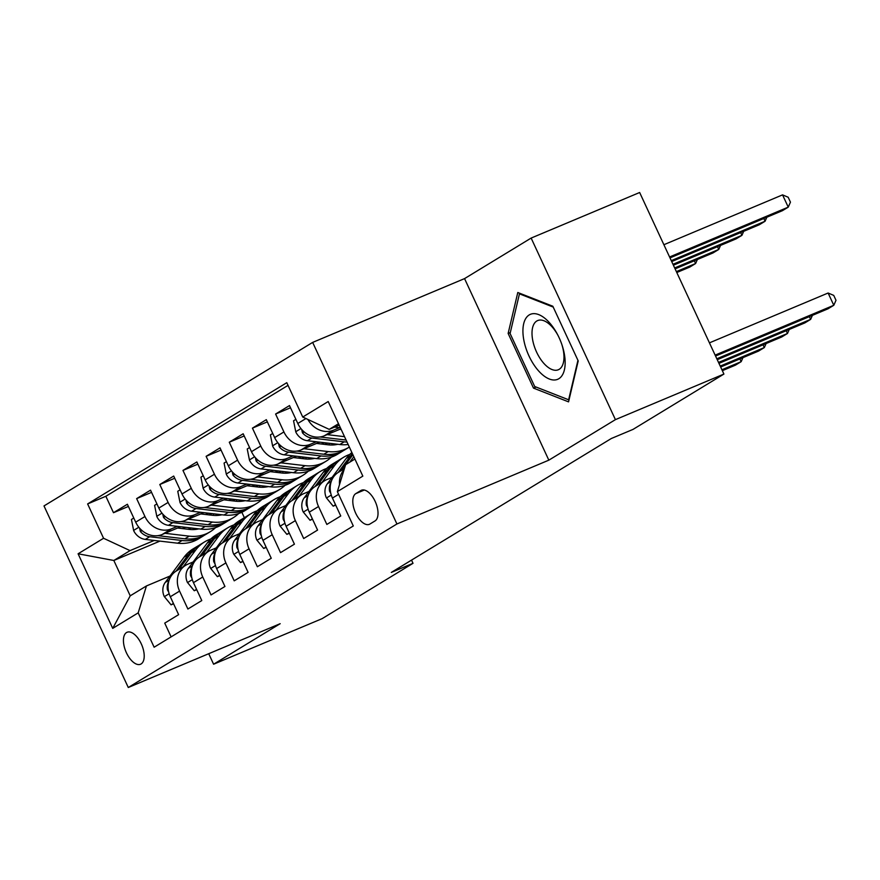 <?xml version="1.0" encoding="UTF-8"?>
<svg xmlns="http://www.w3.org/2000/svg" width="880" height="880" viewBox="0 0 880 880"><rect width="100%" height="100%" fill="white"/><g stroke="black" fill="none" stroke-linecap="round" stroke-linejoin="round"><path stroke-width="1.32" d="M141.108 663.949A17.347 8.602 -112.8 0 0 141.493 644.325A17.347 8.602 -112.8 0 0 127.105 632.258A17.347 8.602 -112.8 0 0 126.533 632.544A17.347 8.602 -112.8 0 0 126.148 652.179A17.347 8.602 -112.8 0 0 140.536 664.246A17.347 8.602 -112.8 0 0 141.108 663.949M312.653 342.408L44 505.934L128.282 687.5L396.924 523.974L312.653 342.408L464.552 278.608L548.834 460.163L615.417 419.639L531.135 238.073L464.552 278.608M531.135 238.073L639.65 192.5L723.921 374.066L615.417 419.639M171.116 636.878L164.736 623.117L178.629 614.658L170.313 596.75L179.575 591.107A21.681 18.777 -121.3 0 1 185.658 565.301A21.681 18.777 -121.3 0 1 187.825 564.19L193.16 561.957M179.575 591.107L187.891 609.026L201.784 600.567L193.468 582.648L202.741 577.016A21.681 18.777 -121.3 0 1 208.824 551.199A21.681 18.777 -121.3 0 1 210.991 550.099L216.315 547.855M202.741 577.016L211.046 594.924L224.95 586.465L216.634 568.557L225.896 562.914A21.681 18.777 -121.3 0 1 231.979 537.097A21.681 18.777 -121.3 0 1 234.146 535.997L239.481 533.753M225.896 562.914L234.212 580.833L248.105 572.374L239.789 554.455L249.051 548.823A21.681 18.777 -121.3 0 1 255.145 523.006A21.681 18.777 -121.3 0 1 257.301 521.895L262.636 519.662M249.051 548.823L257.367 566.731L271.26 558.272L262.955 540.364L272.217 534.721A21.681 18.777 -121.3 0 1 278.3 508.904A21.681 18.777 -121.3 0 1 280.467 507.804L285.791 505.56M272.217 534.721L280.533 552.629L294.426 544.17L286.11 526.262L295.372 520.63A21.681 18.777 -121.3 0 1 301.455 494.813A21.681 18.777 -121.3 0 1 303.622 493.702L308.957 491.469M295.372 520.63L303.688 538.538L317.581 530.079L309.265 512.171L318.538 506.528A21.681 18.777 -121.3 0 1 324.621 480.711A21.681 18.777 -121.3 0 1 326.788 479.611L332.112 477.367M318.538 506.528L326.843 524.436L340.747 515.977L332.431 498.069A21.681 18.777 -121.3 0 1 338.514 472.252L344.388 468.677M340.89 428.846L324.28 435.82A21.681 18.777 -121.3 0 1 297.803 423.489L289.498 405.57L275.594 414.029L290.51 407.77M319.605 442.156L301.114 449.922A21.681 18.777 58.7 0 1 274.648 437.58L266.332 419.672L252.439 428.131L267.355 421.861M296.45 456.247L277.959 464.013A21.681 18.777 58.7 0 1 251.493 451.682L243.177 433.763L229.284 442.222L244.189 435.963M273.295 470.349L254.804 478.115A21.681 18.777 58.7 0 1 228.327 465.773L220.011 447.865L206.118 456.324L221.034 450.054M250.129 484.44L231.638 492.206A21.681 18.777 58.7 0 1 205.172 479.875L196.856 461.967L182.963 470.415L197.879 464.156M226.974 498.542L208.483 506.308A21.681 18.777 58.7 0 1 182.006 493.966L173.701 476.058L159.797 484.517L174.713 478.258M203.819 512.633L185.328 520.399A21.681 18.777 58.7 0 1 158.851 508.068L150.535 490.16L136.642 498.619L151.558 492.349M723.921 374.066L633.028 429.396L611.325 438.504L391.303 572.429L413.006 563.321L411.532 560.12M360.899 490.512L355.806 493.614A16.808 8.338 -112.8 0 0 355.432 512.633A16.808 8.338 -112.8 0 0 369.38 524.326A16.808 8.338 -112.8 0 0 369.93 524.04L375.023 520.938A16.808 8.338 -112.8 0 0 375.397 501.93A16.808 8.338 -112.8 0 0 361.46 490.237A16.808 8.338 -112.8 0 0 360.899 490.512L362.043 490.039M159.94 541.112L113.828 560.483L130.229 595.815L146.443 585.948L138.193 612.865L154.132 647.218L353.298 525.976L337.359 491.634L345.609 464.706L354.904 459.052M138.193 612.865L112.717 628.375L78.089 553.784L103.565 538.274L87.626 503.932L286.792 382.69L302.742 417.043L328.207 401.533L362.835 476.124L337.359 491.634M208.692 513.205L205.612 514.503M177.397 526.35L171.424 528.858A21.681 18.777 -121.3 0 1 144.958 516.527L136.642 498.619M211.948 513.59L208.868 514.888M180.653 526.735L162.162 534.501L171.424 528.858M231.847 499.114L228.767 500.401M200.563 512.259L194.59 514.767A21.681 18.777 -121.3 0 1 168.113 502.425L159.797 484.517M235.103 499.488L232.023 500.786M255.013 485.012L251.933 486.31M223.718 498.157L217.745 500.665A21.681 18.777 -121.3 0 1 191.279 488.334L182.963 470.415M258.269 485.397L255.178 486.695M278.168 470.921L275.088 472.208M246.884 484.055L240.9 486.574A21.681 18.777 -121.3 0 1 214.434 474.232L206.118 456.324M281.424 471.295L278.344 472.593M301.334 456.819L298.243 458.117M270.039 469.964L264.066 472.472A21.681 18.777 -121.3 0 1 237.589 460.141L229.284 442.222M304.579 457.204L301.499 458.502M324.489 442.728L321.409 444.015M293.194 455.862L287.221 458.37A21.681 18.777 -121.3 0 1 260.755 446.039L252.439 428.131M327.745 443.102L324.654 444.4M316.36 441.771L310.387 444.279A21.681 18.777 -121.3 0 1 283.91 431.937L275.594 414.029M339.515 427.669L333.542 430.177A21.681 18.777 -121.3 0 1 307.879 419.441M288.035 385.374L105.853 496.276L113.487 512.71L128.392 506.451M162.162 534.501A21.681 18.777 58.7 0 1 135.696 522.159L127.38 504.251L113.487 512.71M339.537 484.517A21.681 18.777 -121.3 0 1 344.08 469.7M146.443 585.948L169.994 576.048M338.514 423.72L329.208 429.374L302.742 417.043M339.196 425.183L329.208 429.374M208.725 653.708L213.598 664.224L322.113 618.651L413.006 563.321M213.598 664.224L280.181 623.689L128.282 687.5M548.834 460.163L396.924 523.974M191.224 527.978L188.144 529.265M241.846 512.259L244.376 517.704M185.537 527.307L182.446 528.605M154.242 540.452L130.042 550.616L113.828 560.483L78.089 553.784M324.621 480.711L315.359 486.354A21.681 18.777 58.7 0 0 309.265 512.171M301.455 494.813L292.193 500.445A21.681 18.777 58.7 0 0 286.11 526.262M278.3 508.904L269.038 514.547A21.681 18.777 58.7 0 0 262.955 540.364M255.145 523.006L245.872 528.649A21.681 18.777 58.7 0 0 239.789 554.455M231.979 537.097L222.717 542.74A21.681 18.777 58.7 0 0 216.634 568.557M208.824 551.199L199.562 556.842A21.681 18.777 58.7 0 0 193.468 582.648M105.853 496.276L87.626 503.932M103.565 538.274L130.042 550.616M185.658 565.301L176.396 570.933A21.681 18.777 58.7 0 0 170.313 596.75M112.717 628.375L130.229 595.815M517.792 292.501L508.134 333.443L533.511 388.124L568.557 401.863L578.215 360.921L552.827 306.24L517.792 292.501M536.096 387.046L533.511 388.124M510.323 332.53L508.134 333.443M715.132 355.124L833.8 305.283L828.014 308.803L715.561 356.037M709.434 342.859L828.113 293.018L833.8 305.283L836 300.289L833.723 295.383L828.113 293.018M334.642 427.097L340.395 427.779M669.999 257.895L782.463 210.661L788.249 207.141L782.551 194.876L663.883 244.717M782.551 194.876L788.172 197.241L790.449 202.147L788.249 207.141L669.581 256.982M558.844 378.719A35.233 17.479 -112.8 0 0 561.979 344.883A35.233 17.479 -112.8 0 0 557.975 335.368A35.233 17.479 -112.8 0 0 529.232 314.919A35.233 17.479 -112.8 0 0 528.99 355.982A35.233 17.479 -112.8 0 0 558.844 378.719M558.283 335.962A26.675 13.233 -112.8 0 0 537.669 320.562A26.675 13.233 -112.8 0 0 536.789 321.013A26.675 13.233 -112.8 0 0 536.184 351.197A26.675 13.233 -112.8 0 0 558.327 369.754A26.675 13.233 -112.8 0 0 559.207 369.303A26.675 13.233 -112.8 0 0 561.759 344.245M577.94 360.338L568.634 399.795L534.677 386.485L510.092 333.509L519.453 293.843L553.223 307.076M520.289 293.491L519.453 293.843M349.756 462.187L353.826 456.72M335.522 504.746L333.19 506.165L326.326 497.761A14.366 12.441 -121.3 0 1 327.382 483.725L346.236 458.403A41.47 35.915 -121.3 0 1 351.89 452.54M716.826 358.776L810.645 319.374L804.859 322.905L717.255 359.7M352.374 453.596A41.47 35.915 58.7 0 0 350.636 455.73L338.162 472.472M340.956 470.767L352.902 454.729M331.034 482.185A14.366 12.441 58.7 0 0 329.549 491.183L330.814 493.427M812.416 315.359L810.645 319.374L809.369 316.635M333.19 506.165L335.698 505.109M322.19 482.185L334.664 465.454A41.47 35.915 -121.3 0 1 343.574 457.303A41.47 35.915 -121.3 0 1 349.756 454.421M312.367 518.837L310.035 520.267L303.16 511.863A14.366 12.441 -121.3 0 1 304.216 497.827L323.081 472.505A41.47 35.915 -121.3 0 1 332.002 464.354L336.402 461.67A41.47 35.915 58.7 0 0 327.481 469.821L315.007 486.574M718.531 362.439L787.479 333.476L781.693 336.996L718.949 363.352M317.79 484.869L330.264 468.138A41.47 35.915 -121.3 0 1 339.174 459.987L343.574 457.303M337.81 460.867A41.47 35.915 58.7 0 0 336.402 461.67M307.868 496.287A14.366 12.441 58.7 0 0 306.394 505.274L307.659 507.529M789.25 329.45L787.479 333.476L786.214 330.737M310.035 520.267L312.543 519.211M299.035 496.287L311.498 479.556A41.47 35.915 -121.3 0 1 320.419 471.405A41.47 35.915 -121.3 0 1 326.601 468.512M289.212 532.939L286.869 534.358L280.005 525.954A14.366 12.441 -121.3 0 1 281.061 511.918L299.926 486.596A41.47 35.915 -121.3 0 1 308.836 478.456L313.236 475.772A41.47 35.915 58.7 0 0 304.326 483.923L291.852 500.665M720.225 366.091L764.324 347.567L758.538 351.098L720.654 367.004M294.635 498.96L307.098 482.229A41.47 35.915 -121.3 0 1 316.019 474.078L320.419 471.405M314.655 474.958A41.47 35.915 58.7 0 0 313.236 475.772M284.713 510.378A14.366 12.441 58.7 0 0 283.228 519.376L284.493 521.62M766.095 343.552L764.324 347.567L763.048 344.828M286.869 534.358L289.377 533.313M275.88 510.389L288.343 493.647A41.47 35.915 -121.3 0 1 297.264 485.496A41.47 35.915 -121.3 0 1 303.435 482.614M266.046 547.041L263.714 548.46L256.85 540.056A14.366 12.441 -121.3 0 1 257.895 526.02L276.76 500.698A41.47 35.915 -121.3 0 1 285.681 492.547L290.081 489.874A41.47 35.915 58.7 0 0 281.16 498.014L268.686 514.767M721.919 369.754L741.169 361.669L735.372 365.189L722.348 370.667M271.48 513.062L283.943 496.331A41.47 35.915 -121.3 0 1 292.864 488.18L297.264 485.496M291.489 489.06A41.47 35.915 58.7 0 0 290.081 489.874M261.558 524.48A14.366 12.441 58.7 0 0 260.073 533.467L261.338 535.722M742.94 357.654L741.169 361.669L739.893 358.93M263.714 548.46L266.222 547.404M295.889 419.364L293.557 420.783L295.801 432.003A14.366 12.441 58.7 0 0 307.417 440.715L339.79 444.521A41.47 35.915 58.7 0 0 348.15 444.499M327.129 434.621L344.52 436.667M339.691 429.352L341.209 429.528M301.697 429.451L302.445 432.784A14.366 12.441 58.7 0 0 311.817 438.042L344.19 441.837A41.47 35.915 58.7 0 0 347.017 442.057M346.082 440.044L319.968 436.975M671.704 261.558L759.297 224.763L765.083 221.232L671.275 260.645M766.854 217.217L765.083 221.232L763.818 218.493M272.734 433.455L270.402 434.885L272.646 446.105A14.366 12.441 58.7 0 0 284.251 454.817L316.635 458.612A41.47 35.915 58.7 0 0 337.546 454.234L341.946 451.561A41.47 35.915 58.7 0 0 343.31 450.681M303.963 448.723L328.218 451.572A41.47 35.915 58.7 0 0 349.118 447.194A41.47 35.915 58.7 0 0 349.338 447.051M316.525 443.443L328.108 444.807A34.43 29.81 58.7 0 0 337.81 444.29M278.542 443.553L279.29 446.886A14.366 12.441 58.7 0 0 288.651 452.133L321.035 455.939A41.47 35.915 58.7 0 0 341.946 451.561M349.118 447.194L344.718 449.867A41.47 35.915 -121.3 0 1 323.818 454.245L296.813 451.077M673.398 265.21L736.142 238.854L741.928 235.334L672.969 264.297M743.699 231.319L741.928 235.334L740.652 232.595M249.579 447.557L247.236 448.976L249.48 460.196A14.366 12.441 58.7 0 0 261.096 468.919L293.48 472.714A41.47 35.915 58.7 0 0 314.38 468.336L318.78 465.652A41.47 35.915 58.7 0 0 320.155 464.772M280.808 462.814L305.052 465.663A41.47 35.915 58.7 0 0 325.963 461.285A41.47 35.915 58.7 0 0 331.364 457.127M293.37 457.545L304.942 458.898A34.43 29.81 58.7 0 0 314.655 458.381M331.925 445.005A34.43 29.81 58.7 0 0 332.585 443.674M255.387 457.655L256.124 460.977A14.366 12.441 58.7 0 0 265.496 466.235L297.88 470.03A41.47 35.915 58.7 0 0 318.78 465.652M325.963 461.285L321.563 463.969A41.47 35.915 -121.3 0 1 300.652 468.347L273.658 465.179M327.151 443.355A34.43 29.81 -121.3 0 1 326.755 444.642M328.834 444.884A34.43 29.81 58.7 0 0 329.417 443.3M675.092 268.873L712.976 252.956L718.773 249.436L674.674 267.949M720.544 245.41L718.773 249.436L717.497 246.686M226.413 461.659L224.081 463.078L226.325 474.298A14.366 12.441 58.7 0 0 237.941 483.01L270.314 486.805A41.47 35.915 58.7 0 0 291.225 482.438L295.625 479.754A41.47 35.915 58.7 0 0 296.989 478.874M257.642 476.916L281.897 479.765A41.47 35.915 58.7 0 0 302.808 475.387A41.47 35.915 58.7 0 0 308.209 471.218M270.204 471.636L281.787 473A34.43 29.81 58.7 0 0 291.5 472.483M308.759 459.096A34.43 29.81 58.7 0 0 309.43 457.765M232.221 471.746L232.969 475.079A14.366 12.441 58.7 0 0 242.341 480.337L274.714 484.132A41.47 35.915 58.7 0 0 295.625 479.754M302.808 475.387L298.408 478.06A41.47 35.915 -121.3 0 1 277.497 482.438L250.492 479.27M303.985 457.457A34.43 29.81 -121.3 0 1 303.6 458.744M305.668 458.975A34.43 29.81 58.7 0 0 306.262 457.402M676.786 272.525L689.821 267.058L695.607 263.527L676.368 271.612M697.378 259.512L695.607 263.527L694.342 260.788M252.714 524.48L265.177 507.749A41.47 35.915 -121.3 0 1 274.098 499.598A41.47 35.915 -121.3 0 1 280.28 496.705M242.891 561.132L240.559 562.551L233.684 554.147A14.366 12.441 -121.3 0 1 234.74 540.111L253.605 514.789A41.47 35.915 -121.3 0 1 262.515 506.649L266.915 503.965A41.47 35.915 58.7 0 0 258.005 512.116L245.531 528.858M248.314 527.164L260.777 510.422A41.47 35.915 -121.3 0 1 269.698 502.271L274.098 499.598M268.334 503.162A41.47 35.915 58.7 0 0 266.915 503.965M238.392 538.571A14.366 12.441 58.7 0 0 236.918 547.569L238.172 549.813M240.559 562.551L243.056 561.506M203.258 475.75L200.926 477.169L203.159 488.4A14.366 12.441 58.7 0 0 214.775 497.112L247.159 500.907A41.47 35.915 58.7 0 0 268.059 496.529L272.459 493.856A41.47 35.915 58.7 0 0 273.834 492.965M234.487 491.018L258.731 493.856A41.47 35.915 58.7 0 0 279.642 489.478A41.47 35.915 58.7 0 0 285.043 485.32M247.049 485.738L258.621 487.091A34.43 29.81 58.7 0 0 268.334 486.574M285.604 473.198A34.43 29.81 58.7 0 0 286.264 471.867M209.066 485.848L209.803 489.17A14.366 12.441 58.7 0 0 219.175 494.428L251.559 498.234A41.47 35.915 58.7 0 0 272.459 493.856M279.642 489.478L275.242 492.162A41.47 35.915 -121.3 0 1 254.331 496.54L227.337 493.372M280.83 471.548A34.43 29.81 -121.3 0 1 280.434 472.835M282.513 473.077A34.43 29.81 58.7 0 0 283.096 471.493M229.559 538.582L242.022 521.84A41.47 35.915 -121.3 0 1 250.943 513.689A41.47 35.915 -121.3 0 1 257.114 510.807M219.725 575.234L217.393 576.653L210.529 568.249A14.366 12.441 -121.3 0 1 211.585 554.213L230.439 528.891A41.47 35.915 -121.3 0 1 239.36 520.74L243.76 518.067A41.47 35.915 58.7 0 0 234.839 526.218L222.365 542.96M225.159 541.255L237.622 524.524A41.47 35.915 -121.3 0 1 246.543 516.373L250.943 513.689M245.168 517.253A41.47 35.915 58.7 0 0 243.76 518.067M215.237 552.673A14.366 12.441 58.7 0 0 213.752 561.66L215.017 563.915M217.393 576.653L219.901 575.597M180.092 489.852L177.76 491.271L180.004 502.491A14.366 12.441 58.7 0 0 191.62 511.203L223.993 515.009A41.47 35.915 58.7 0 0 244.904 510.631L249.304 507.947A41.47 35.915 58.7 0 0 250.668 507.067M211.332 505.109L235.576 507.958A41.47 35.915 58.7 0 0 256.487 503.58A41.47 35.915 58.7 0 0 261.888 499.422M223.894 499.829L235.466 501.193A34.43 29.81 58.7 0 0 245.179 500.676M262.438 487.289A34.43 29.81 58.7 0 0 263.109 485.969M185.9 499.939L186.648 503.272A14.366 12.441 58.7 0 0 196.02 508.53L228.393 512.325A41.47 35.915 58.7 0 0 249.304 507.947M256.487 503.58L252.087 506.253A41.47 35.915 -121.3 0 1 231.176 510.631L204.171 507.463M257.675 485.65A34.43 29.81 -121.3 0 1 257.279 486.937M259.347 487.168A34.43 29.81 58.7 0 0 259.941 485.595M206.393 552.673L218.867 535.942A41.47 35.915 -121.3 0 1 227.777 527.791A41.47 35.915 -121.3 0 1 233.959 524.898M196.57 589.325L194.238 590.744L187.363 582.34A14.366 12.441 -121.3 0 1 188.419 568.315L207.284 542.993A41.47 35.915 -121.3 0 1 216.205 534.842L220.605 532.158A41.47 35.915 58.7 0 0 211.684 540.309L199.21 557.062M201.993 555.357L214.467 538.615A41.47 35.915 -121.3 0 1 223.377 530.464L227.777 527.791M222.013 531.355A41.47 35.915 58.7 0 0 220.605 532.158M192.071 566.775A14.366 12.441 58.7 0 0 190.597 575.762L191.862 578.006M194.238 590.744L196.746 589.699M156.937 503.943L154.605 505.362L156.849 516.593A14.366 12.441 58.7 0 0 168.454 525.305L200.838 529.1A41.47 35.915 58.7 0 0 221.749 524.722L226.149 522.049A41.47 35.915 58.7 0 0 227.513 521.158M188.166 519.211L212.421 522.049A41.47 35.915 58.7 0 0 233.321 517.671A41.47 35.915 58.7 0 0 238.722 513.513M200.728 513.931L212.311 515.284A34.43 29.81 58.7 0 0 222.024 514.767M239.283 501.391A34.43 29.81 58.7 0 0 239.954 500.06M162.745 514.041L163.493 517.363A14.366 12.441 58.7 0 0 172.854 522.621L205.238 526.427A41.47 35.915 58.7 0 0 226.149 522.049M233.321 517.671L228.921 520.355A41.47 35.915 -121.3 0 1 208.021 524.733L181.016 521.565M234.509 499.741A34.43 29.81 -121.3 0 1 234.113 501.039M236.192 501.27A34.43 29.81 58.7 0 0 236.786 499.686M183.238 566.775L195.701 550.033A41.47 35.915 -121.3 0 1 204.622 541.893A41.47 35.915 -121.3 0 1 210.804 539M173.415 603.427L171.083 604.846L164.208 596.442A14.366 12.441 -121.3 0 1 165.264 582.406L184.129 557.084A41.47 35.915 -121.3 0 1 193.039 548.933L197.439 546.26A41.47 35.915 58.7 0 0 188.529 554.411L176.055 571.153M178.838 569.448L191.301 552.717A41.47 35.915 -121.3 0 1 200.222 544.566L204.622 541.893M198.858 545.446A41.47 35.915 58.7 0 0 197.439 546.26M168.916 580.866A14.366 12.441 58.7 0 0 167.431 589.853L168.696 592.108M171.083 604.846L173.58 603.79M133.782 518.045L131.439 519.464L133.683 530.684A14.366 12.441 58.7 0 0 145.299 539.396L177.683 543.202A41.47 35.915 58.7 0 0 198.583 538.824L202.983 536.14A41.47 35.915 58.7 0 0 204.358 535.26M165.011 533.302L189.255 536.151A41.47 35.915 58.7 0 0 210.166 531.773A41.47 35.915 58.7 0 0 215.567 527.615M177.573 528.033L189.145 529.386A34.43 29.81 58.7 0 0 198.858 528.869M216.128 515.493A34.43 29.81 58.7 0 0 216.788 514.162M139.59 528.132L140.327 531.465A14.366 12.441 58.7 0 0 149.699 536.723L182.083 540.518A41.47 35.915 58.7 0 0 202.983 536.14M210.166 531.773L205.766 534.446A41.47 35.915 -121.3 0 1 184.855 538.824L157.861 535.656M211.354 513.843A34.43 29.81 -121.3 0 1 210.958 515.13M213.037 515.361A34.43 29.81 58.7 0 0 213.62 513.788M185.328 520.399L194.59 514.767M208.483 506.308L217.745 500.665M231.638 492.206L240.9 486.574M254.804 478.115L264.066 472.472M277.959 464.013L287.221 458.37M301.114 449.922L310.387 444.279M324.28 435.82L333.542 430.177M297.803 423.489L305.932 418.539M135.696 522.159L144.958 516.527M158.851 508.068L168.113 502.425M182.006 493.966L191.279 488.334M205.172 479.875L214.434 474.232M228.327 465.773L237.589 460.141M251.493 451.682L260.755 446.039M274.648 437.58L283.91 431.937M332.431 498.069L338.602 494.307M364.342 490.028L355.806 493.614M326.491 497.97L331.265 495.066M346.236 458.403L350.636 455.73M327.382 483.725L331.309 481.338M330.352 490.842L329.549 491.183M303.336 512.072L308.11 509.168M330.264 468.138L334.664 465.454M323.081 472.505L327.481 469.821M304.216 497.827L308.143 495.429M307.186 504.944L306.394 505.274M280.17 526.163L284.944 523.259M307.098 482.229L311.498 479.556M299.926 486.596L304.326 483.923M281.061 511.918L284.988 509.531M284.031 519.035L283.228 519.376M257.015 540.265L261.789 537.361M283.943 496.331L288.343 493.647M276.76 500.698L281.16 498.014M257.895 526.02L261.833 523.622M260.876 533.137L260.073 533.467M300.949 428.56L295.746 431.728M344.19 441.837L339.79 444.521M311.817 438.042L307.417 440.715M304.304 432.003L302.445 432.784M277.794 442.651L272.58 445.819M321.035 455.939L316.635 458.612M328.218 451.572L323.818 454.245M288.651 452.133L284.251 454.817M281.138 446.105L279.29 446.886M254.628 456.753L249.425 459.921M297.88 470.03L293.48 472.714M305.052 465.663L300.652 468.347M265.496 466.235L261.096 468.919M257.983 460.196L256.124 460.977M231.473 470.855L226.27 474.023M274.714 484.132L270.314 486.805M281.897 479.765L277.497 482.438M242.341 480.337L237.941 483.01M234.828 474.298L232.969 475.079M233.86 554.356L238.623 551.452M260.777 510.422L265.177 507.749M253.605 514.789L258.005 512.116M234.74 540.111L238.667 537.724M237.71 547.228L236.918 547.569M208.307 484.946L203.104 488.114M251.559 498.234L247.159 500.907M258.731 493.856L254.331 496.54M219.175 494.428L214.775 497.112M211.662 488.389L209.803 489.17M210.694 568.458L215.468 565.554M237.622 524.524L242.022 521.84M230.439 528.891L234.839 526.218M211.585 554.213L215.512 551.826M214.555 561.33L213.752 561.66M185.152 499.048L179.949 502.216M228.393 512.325L223.993 515.009M235.576 507.958L231.176 510.631M196.02 508.53L191.62 511.203M188.507 502.491L186.648 503.272M187.539 582.56L192.313 579.645M214.467 538.615L218.867 535.942M207.284 542.993L211.684 540.309M188.419 568.315L192.346 565.917M191.389 575.421L190.597 575.762M161.997 513.139L156.783 516.307M205.238 526.427L200.838 529.1M212.421 522.049L208.021 524.733M172.854 522.621L168.454 525.305M165.352 516.582L163.493 517.363M164.373 596.651L169.147 593.747M191.301 552.717L195.701 550.033M184.129 557.084L188.529 554.411M165.264 582.406L169.191 580.019M168.234 589.523L167.431 589.853M138.831 527.241L133.628 530.409M182.083 540.518L177.683 543.202M189.255 536.151L184.855 538.824M149.699 536.723L145.299 539.396M142.186 530.684L140.327 531.465"/></g></svg>
